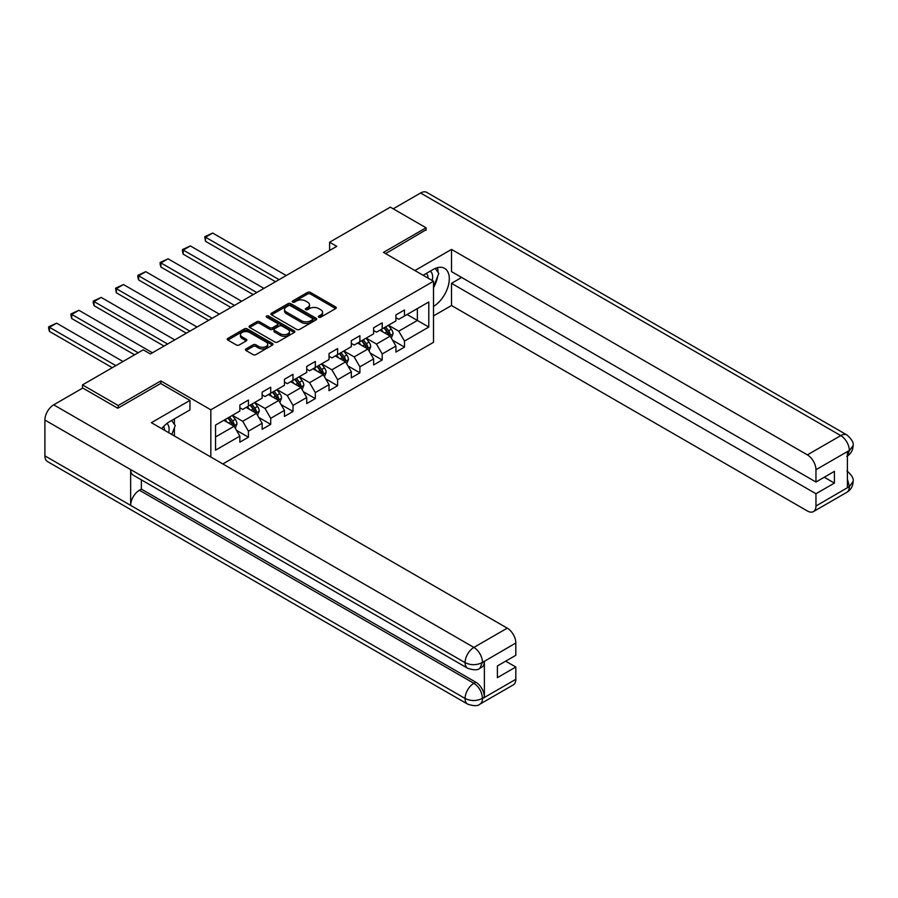 <?xml version="1.0" encoding="UTF-8"?>
<svg xmlns="http://www.w3.org/2000/svg" width="898" height="898" viewBox="0 0 898 898"><rect width="100%" height="100%" fill="white"/><g stroke="black" fill="none" stroke-linecap="round" stroke-linejoin="round"><path stroke-width="1.35" d="M318.779 317.174A1.392 0.797 0 0 0 320.743 317.174L335.65 308.575A1.987 1.145 0 0 0 336.234 307.767A1.987 1.145 0 0 0 335.65 306.948L310.394 292.378A1.987 1.145 0 0 0 307.587 292.378L292.681 300.976A1.392 0.797 0 0 0 292.277 301.548A1.392 0.797 0 0 0 292.681 302.11A1.392 0.797 0 0 0 294.645 302.11L296.576 300.998A6.353 3.671 0 0 1 305.556 300.998L307.655 302.211A6.353 3.671 0 0 1 309.518 304.804A6.353 3.671 0 0 1 307.655 307.397L305.735 308.508A1.392 0.797 0 0 0 305.32 309.08A1.392 0.797 0 0 0 305.735 309.642A1.392 0.797 0 0 0 307.7 309.642L309.619 308.53A6.353 3.671 0 0 1 318.599 308.53L320.709 309.743A6.353 3.671 0 0 1 322.562 312.336A6.353 3.671 0 0 1 320.709 314.929L318.779 316.04A1.392 0.797 0 0 0 318.375 316.612A1.392 0.797 0 0 0 318.779 317.174L318.779 316.04M246.007 348.907A1.987 1.145 0 0 0 245.423 349.715A1.987 1.145 0 0 0 246.007 350.523L253.09 354.62A1.987 1.145 0 0 0 255.896 354.62L272.453 345.056A1.987 1.145 0 0 0 273.026 344.248A1.987 1.145 0 0 0 272.453 343.44L247.197 328.859A1.987 1.145 0 0 0 244.391 328.859L227.834 338.423A1.987 1.145 0 0 0 227.25 339.231A1.987 1.145 0 0 0 227.834 340.039L236.399 344.978A1.987 1.145 0 0 0 239.205 344.978L246.288 340.892A1.987 1.145 0 0 0 246.86 340.084A1.987 1.145 0 0 0 246.288 339.264L242.045 336.817A5.309 3.064 0 0 1 240.484 334.651A5.309 3.064 0 0 1 243.762 331.822A5.309 3.064 0 0 1 249.543 332.485L266.167 342.082A5.309 3.064 0 0 1 267.727 344.248A5.309 3.064 0 0 1 264.45 347.077A5.309 3.064 0 0 1 258.669 346.415L255.896 344.821A1.987 1.145 0 0 0 253.09 344.821L246.007 348.907L246.007 350.523M160.809 383.581L160.809 380.943L118.222 405.526L82.493 384.894L82.493 388.194M160.809 380.943L210.828 409.814L433.498 281.265L433.498 342.318L222.839 463.952M426.067 230.27L426.067 227.789L383.48 252.383L433.498 281.265M426.067 227.789L390.338 207.157L329.6 242.236L329.6 250.486M82.493 384.894L143.231 349.827L150.381 353.958L336.75 246.355L329.6 242.236M296.722 329.431A1.987 1.145 0 0 0 299.528 329.431L316.074 319.868A1.987 1.145 0 0 0 316.657 319.059A1.987 1.145 0 0 0 316.074 318.251L290.829 303.67A1.987 1.145 0 0 0 288.022 303.67L271.465 313.234A1.987 1.145 0 0 0 270.882 314.042A1.987 1.145 0 0 0 271.465 314.85L296.722 329.431M267.177 317.477A1.392 0.797 0 0 1 268.592 317.679L294.241 332.485L277.707 342.026A1.987 1.145 0 0 1 274.9 342.026L249.655 327.444L249.655 325.828A1.987 1.145 0 0 0 249.072 326.636A1.987 1.145 0 0 0 249.655 327.444M249.655 325.828L256.738 321.731A1.987 1.145 0 0 1 259.544 321.731L269.782 327.647A1.987 1.145 0 0 0 272.588 327.647L277.291 324.93A1.987 1.145 0 0 0 277.864 324.122A1.987 1.145 0 0 0 277.291 323.314L266.627 317.162A1.392 0.797 0 0 1 266.223 316.59A1.392 0.797 0 0 1 267.076 315.849A1.392 0.797 0 0 1 268.592 316.029L294.263 330.846A1.987 1.145 0 0 1 294.847 331.654A1.987 1.145 0 0 1 294.263 332.462L294.263 330.846M210.828 457.015L210.828 409.814M236.488 430.322L248.42 437.214L248.42 431.186L262.137 423.272L262.137 429.289L270.713 424.339L270.713 418.322L284.442 410.397L284.442 416.425L293.006 411.464L293.006 405.447L306.734 397.522L306.734 403.55L315.31 398.6L315.31 392.572L329.027 384.647L329.027 390.675L337.603 385.725L337.603 379.697L351.32 371.783L351.32 377.8L359.896 372.85L359.896 366.833L373.624 358.908L373.624 364.936L382.2 359.975L382.2 353.958L395.917 346.033L395.917 352.061L404.493 347.111L404.493 341.083L428.784 327.052L428.784 301.975L417.357 308.575L417.357 320.451L428.784 327.052M248.42 437.214L239.845 442.164L239.845 436.136L215.554 450.167L215.554 425.08L239.845 411.06L239.845 405.032L248.42 400.081L248.42 406.109L262.137 398.184L262.137 392.157L270.713 387.206L270.713 393.234L284.442 385.309L284.442 379.293L293.006 374.331L293.006 380.359L306.734 372.434L306.734 366.418L315.31 361.467L315.31 367.484L329.027 359.57L329.027 353.543L337.603 348.592L337.603 354.62L351.32 346.695L351.32 340.668L359.896 335.717L359.896 341.745L373.624 333.82L373.624 327.804L382.2 322.842L382.2 328.87L395.917 320.945L395.917 314.929L404.493 309.978L404.493 315.995L428.784 301.975M246.131 407.423L256.424 413.372L242.707 421.285L232.414 415.347M239.845 407.759L242.707 409.409L248.42 406.109M242.707 421.285L248.42 431.186M256.424 413.372L262.137 423.272M268.423 394.548L278.717 400.497L265 408.41L254.706 402.472M262.137 394.884L265 396.534L270.713 393.234M265 408.41L270.713 418.322M278.717 400.497L284.442 410.397M290.728 381.684L301.021 387.622L287.293 395.547L276.999 389.597M284.442 382.009L287.293 383.659L293.006 380.359M287.293 395.547L293.006 405.447M301.021 387.622L306.734 397.522M313.02 368.809L323.314 374.747L309.586 382.671L299.303 376.733M306.734 369.134L309.586 370.784L315.31 367.484M309.586 382.671L315.31 392.572M323.314 374.747L329.027 384.647M335.313 355.934L345.607 361.883L331.89 369.796L321.596 363.858M329.027 356.27L331.89 357.92L337.603 354.62M331.89 369.796L337.603 379.697M345.607 361.883L351.32 371.783M357.617 343.058L367.899 349.008L354.182 356.921L343.889 350.983M351.32 343.395L354.182 345.045L359.896 341.745M354.182 356.921L359.896 366.833M367.899 349.008L373.624 358.908M379.91 330.195L390.203 336.133L376.475 344.057L366.182 338.108M373.624 330.52L376.475 332.17L382.2 328.87M376.475 344.057L382.2 353.958M390.203 336.133L395.917 346.033M407.063 314.513L417.357 320.451L398.768 331.182L388.486 325.244M395.917 317.645L398.768 319.295L404.493 315.995M398.768 331.182L404.493 341.083M118.222 405.526L118.222 408.006M215.554 436.967L234.131 426.236L223.838 420.298M234.131 426.236L239.845 436.136M392.561 340.219L404.493 347.111M370.257 353.094L382.2 359.975M347.964 365.957L359.896 372.85M325.671 378.833L337.603 385.725M303.378 391.708L315.31 398.6M281.074 404.583L293.006 411.464M258.781 417.447L270.713 424.339M319.329 317.376L320.709 316.579A6.353 3.671 0 0 0 322.562 313.986L322.562 312.336M309.518 304.804L309.518 306.454A6.353 3.671 0 0 1 307.655 309.047L306.285 309.844M335.65 306.948L335.65 308.575L310.394 294.028A1.987 1.145 0 0 0 307.587 294.028L293.242 302.312M316.051 319.89L290.829 305.32A1.987 1.145 0 0 0 288.022 305.32L271.488 314.861L271.465 313.234M312.571 319.632A1.392 0.797 0 0 0 312.975 319.059A1.392 0.797 0 0 0 312.571 318.498L290.402 305.702A1.392 0.797 0 0 0 288.438 305.702L286.406 306.869A6.353 3.671 0 0 0 284.543 309.462A6.353 3.671 0 0 0 286.406 312.055L301.56 320.799A6.353 3.671 0 0 0 310.54 320.799L312.571 319.632L312.571 321.282A1.392 0.797 0 0 0 312.975 320.709L312.975 319.059M284.543 309.462L284.543 311.112A6.353 3.671 0 0 0 286.406 313.705L286.406 312.055M312.571 321.282L310.54 322.449A6.353 3.671 0 0 1 301.56 322.449L286.406 313.705M249.678 327.456L256.738 323.381L256.738 321.731M277.864 324.122L277.864 325.772A1.987 1.145 0 0 1 277.291 326.58L272.588 329.297A1.987 1.145 0 0 1 269.782 329.297L259.544 323.381A1.987 1.145 0 0 0 256.738 323.381M280.412 333.787A5.309 3.064 0 0 0 286.193 334.449A5.309 3.064 0 0 0 289.47 331.62A5.309 3.064 0 0 0 287.91 329.443L282.062 326.064A1.987 1.145 0 0 0 279.256 326.064L274.552 328.78A1.987 1.145 0 0 0 273.969 329.588A1.987 1.145 0 0 0 274.552 330.397L280.412 333.787L280.412 335.437A5.309 3.064 0 0 0 286.193 336.099A5.309 3.064 0 0 0 289.47 333.27L289.47 331.62M273.969 329.588L273.969 331.239A1.987 1.145 0 0 0 274.552 332.047L274.552 330.397M280.412 335.437L274.552 332.047M267.727 344.248L267.727 345.898A5.309 3.064 0 0 1 264.45 348.727A5.309 3.064 0 0 1 258.669 348.065L255.896 346.471A1.987 1.145 0 0 0 253.09 346.471L246.03 350.546M240.484 334.651L240.484 336.301A5.309 3.064 0 0 0 242.045 338.467L242.045 336.817M246.288 339.264L246.288 340.892L242.045 338.467M272.453 343.44L272.453 345.056L247.197 330.509A1.987 1.145 0 0 0 244.391 330.509L227.868 340.05M391.326 338.086L393.032 333.809A5.354 3.087 -120 0 0 391.315 329.24L388.374 325.312M279.076 279.648L205.519 237.184L212.658 233.053L286.226 275.529M383.221 332.103L381.223 329.431M205.519 241.304L204.733 236.724L205.519 237.184L205.519 241.304L275.506 281.714M389.373 335.65L390.136 334.034A5.354 3.087 -120 0 0 388.598 330.812L385.657 326.872M384.31 327.647L387.588 332.013A2.728 1.571 60 0 1 388.082 332.844L390.136 334.034M383.94 327.86L386.892 331.8A5.354 3.087 60 0 1 388.419 335.021M204.733 236.724L212.658 233.053M432.196 280.513A13.133 7.588 120 0 0 430.254 271.174M428.02 278.088A8.991 5.197 120 0 0 426.157 273.564A8.991 5.197 120 0 0 426.135 273.553M435.272 268.423L438.785 273.419L433.498 287.046M168.656 432.668A13.133 7.588 120 0 0 166.916 423.486M164.469 430.243A8.991 5.197 120 0 0 163.548 426.55M171.653 420.477L175.245 425.585L171.787 434.475M433.498 306.42A22.742 13.133 120 0 0 448.124 286.372A22.742 13.133 120 0 0 444.589 268.334A22.742 13.133 120 0 0 433.218 269.456L423.138 275.282M433.498 315.916L451.514 305.522L451.514 283.319L815.956 493.732L815.956 506.034L849.542 486.469L847.409 487.468L847.409 451.986L849.328 450.459L815.956 469.721A12.123 7.004 -120 0 0 807.381 454.871L840.764 435.609L420.567 193.014L393.201 208.807M461.662 277.46L451.514 283.319M824.252 477.231L834.399 483.09L834.399 471.371L815.956 482.024L451.514 271.6L451.514 249.408L807.381 454.871M414.921 270.534L451.514 249.408M451.514 305.522L807.381 510.984A12.123 7.004 -120 0 0 813.453 511.579A12.123 7.004 -120 0 0 815.956 506.034M420.567 193.014A12.426 7.173 -60 0 1 426.786 192.397L846.971 434.991A12.426 7.173 -60 0 0 840.764 435.609A12.123 7.004 60 0 1 849.328 450.459M815.956 482.024L815.956 469.721M834.399 483.09L815.956 493.732M426.067 229.776L385.624 253.618M433.498 287.708A22.742 13.133 120 0 0 437.64 276.382M438.011 272.307A22.742 13.133 120 0 0 437.438 267.671M847.409 478.982L849.328 486.346M846.971 470.878C851.854 475.267 853.897 478.78 853.1 481.407L849.564 486.458M846.971 434.991C851.843 439.335 853.886 442.871 853.1 445.599L849.553 450.583M467.667 668.247A12.426 7.173 -60 0 1 465.085 662.645C470.81 665.396 476.524 665.362 482.226 662.578L479.947 668.235C477.904 670.301 473.818 670.312 467.667 668.247L133.23 475.165A12.426 7.173 -60 0 1 130.648 469.564L44.9 420.051A12.426 7.173 -60 0 1 53.689 404.83L82.773 388.037L117.795 408.253L160.663 383.491L189.961 400.407L189.961 409.903L169.666 421.622A22.742 13.133 120 0 0 161.707 428.649M189.961 400.407L151.38 422.689L507.247 628.151A12.123 7.004 60 0 1 515.822 643.002L515.822 655.304L497.391 665.946L497.391 677.664L515.822 667.012L515.822 679.315A12.123 7.004 60 0 1 513.319 684.86L479.947 704.133A12.123 7.004 -120 0 0 482.451 698.577L515.822 679.315M173.886 435.687L178.68 438.449M174.392 435.395L174.392 427.774M174.392 424.372L174.392 418.895M479.947 704.133C478.005 706.187 473.908 706.187 467.667 704.144L47.471 461.55A12.426 7.173 -60 0 1 44.9 455.858L130.648 505.372A12.426 7.173 -60 0 1 139.437 490.229L473.875 683.311L475.805 682.199A12.123 7.004 60 0 1 484.381 697.05L484.381 661.568A12.123 7.004 60 0 1 481.867 667.124L479.947 668.235M44.9 420.051L44.9 455.858M53.689 404.83L473.875 647.424A12.426 7.173 -60 0 0 465.085 662.645L130.648 469.564L130.648 505.372L465.085 698.453C470.799 701.215 476.512 701.215 482.237 698.453L482.451 698.577M515.822 667.012L505.675 661.164M141.368 479.869L141.368 489.118L475.805 682.199M141.368 489.118L139.437 490.229M369.033 350.961L370.728 346.673A5.354 3.087 -120 0 0 369.022 342.116L366.07 338.176M256.783 292.524L183.214 250.048L190.365 245.929L263.922 288.393M360.929 344.978L358.931 342.306M183.214 254.179L182.429 251.249L182.429 249.599L183.214 250.048L183.214 254.179L253.202 294.589M367.069 348.525L367.843 346.909A5.354 3.087 -120 0 0 366.305 343.687L363.353 339.747M362.017 340.522L365.284 344.888A2.728 1.571 60 0 1 365.789 345.719L367.843 346.909M361.647 340.735L364.588 344.675A5.354 3.087 60 0 1 366.126 347.896M182.429 249.599L190.365 245.929M346.74 363.836L348.435 359.548A5.354 3.087 -120 0 0 346.729 354.991L343.777 351.051M234.49 305.399L160.922 262.923L168.072 258.804L241.629 301.268M338.636 357.853L336.627 355.181M160.922 267.054L160.136 264.124L160.136 262.474L160.922 262.923L160.922 267.054L230.909 307.464M344.776 361.4L345.539 359.784A5.354 3.087 -120 0 0 344.013 356.562L341.06 352.622M339.725 353.397L342.991 357.763A2.728 1.571 60 0 1 343.485 358.594L345.539 359.784M339.343 353.61L342.295 357.55A5.354 3.087 60 0 1 343.833 360.772M160.136 262.474L168.072 258.804M324.436 376.7L326.142 372.423A5.354 3.087 -120 0 0 324.436 367.866L321.484 363.926M212.186 318.262L138.629 275.798L145.779 271.667L219.337 314.143M316.343 370.728L314.334 368.045M138.629 279.929L137.843 276.999L137.843 275.349L138.629 275.798L138.629 279.929L208.617 320.328M322.483 374.275L323.246 372.648A5.354 3.087 -120 0 0 321.72 369.426L318.768 365.486M317.421 366.261L320.698 370.638A2.728 1.571 60 0 1 321.192 371.469L323.246 372.648M317.05 366.485L320.002 370.414A5.354 3.087 60 0 1 321.529 373.635M137.843 275.349L145.779 271.667M302.143 389.575L303.85 385.298A5.354 3.087 -120 0 0 302.132 380.73L299.18 376.801M189.893 331.137L116.336 288.673L123.475 284.543L197.044 327.018M294.039 383.592L292.041 380.92M116.336 292.793L115.55 288.213L116.336 288.673L116.336 292.793L186.324 333.203M300.19 387.139L300.953 385.523A5.354 3.087 -120 0 0 299.416 382.301L296.475 378.361M295.128 379.136L298.405 383.502A2.728 1.571 60 0 1 298.899 384.333L300.953 385.523M294.757 379.349L297.709 383.289A5.354 3.087 60 0 1 299.236 386.51M115.55 288.213L123.475 284.543M279.85 402.45L281.545 398.162A5.354 3.087 -120 0 0 279.839 393.605L276.887 389.665M167.6 344.013L94.032 301.537L101.182 297.418L174.74 339.882M271.746 396.467L269.748 393.795M94.032 305.668L93.246 302.738L93.246 301.088L94.032 301.537L94.032 305.668L164.02 346.078M277.886 400.014L278.661 398.398A5.354 3.087 -120 0 0 277.123 395.176L274.171 391.236M272.835 392.011L276.101 396.377A2.728 1.571 60 0 1 276.595 397.208L278.661 398.398M272.464 392.224L275.405 396.164A5.354 3.087 60 0 1 276.943 399.386M93.246 301.088L101.182 297.418M257.558 415.325L259.253 411.037A5.354 3.087 -120 0 0 257.546 406.48L254.594 402.54M138.157 352.757L71.739 314.412L78.889 310.293L152.447 352.757M249.453 409.342L247.444 406.671M71.739 318.543L70.953 315.613L70.953 313.963L71.739 314.412L71.739 318.543L134.588 354.822M255.593 412.889L256.357 411.273A5.354 3.087 -120 0 0 254.83 408.051L251.878 404.111M250.542 404.886L253.808 409.252A2.728 1.571 60 0 1 254.302 410.083L256.357 411.273M250.16 405.099L253.113 409.039A5.354 3.087 60 0 1 254.65 412.261M70.953 313.963L78.889 310.293M235.254 428.2L236.96 423.912A5.354 3.087 -120 0 0 235.254 419.355L232.301 415.415M115.864 365.632L49.446 327.287L56.596 323.157L123.004 361.501M227.16 422.217L225.151 419.534M49.446 331.418L48.66 328.488L48.66 326.838L49.446 327.287L49.446 331.418L112.284 367.697M233.3 425.764L234.064 424.137A5.354 3.087 -120 0 0 232.537 420.915L229.585 416.975M228.238 417.761L231.516 422.127A2.728 1.571 60 0 1 232.01 422.958L234.064 424.137M227.868 417.974L230.82 421.914A5.354 3.087 60 0 1 232.346 425.136M48.66 326.838L56.596 323.157M320.709 316.579L320.709 314.929M305.735 309.642L305.735 308.508M307.655 309.047L307.655 307.397M292.681 302.11L292.681 300.976M307.587 294.028L307.587 292.378M310.394 294.028L310.394 292.378M288.022 305.32L288.022 303.67M290.829 305.32L290.829 303.67M316.074 319.868L316.074 318.251M301.56 322.449L301.56 320.799M310.54 322.449L310.54 320.799M259.544 323.381L259.544 321.731M269.782 329.297L269.782 327.647M272.588 329.297L272.588 327.647M277.291 326.58L277.291 324.93M268.592 317.679L268.592 316.029M253.09 346.471L253.09 344.821M255.896 346.471L255.896 344.821M258.669 348.065L258.669 346.415M227.834 340.039L227.834 338.423M244.391 330.509L244.391 328.859M247.197 330.509L247.197 328.859M389.665 335.83L392.987 333.91M388.598 330.812L391.315 329.24M384.793 333.012L386.892 331.8M853.1 481.44C852.965 486.2 850.866 489.825 846.825 492.317A12.123 7.004 -120 0 0 849.328 486.761M847.409 456.016L849.328 450.875M484.381 697.05L482.248 698.453M515.822 643.002L482.248 662.567M482.451 662.69L484.381 661.568M482.451 662.275A12.123 7.004 60 0 0 473.875 647.424L507.247 628.151M467.667 704.144A12.426 7.173 -60 0 1 465.085 698.453A12.426 7.173 -60 0 1 473.875 683.311C479.038 686.768 481.9 691.718 482.451 698.173M367.372 348.705L370.694 346.785M366.305 343.687L369.022 342.116M362.5 345.887L364.588 344.675M345.079 361.568L348.402 359.649M344.013 356.562L346.729 354.991M340.196 358.751L342.295 357.55M322.786 374.444L326.109 372.524M321.72 369.426L324.436 367.866M317.903 371.626L320.002 370.414M300.482 387.319L303.805 385.399M299.416 382.301L302.132 380.73M295.61 384.501L297.709 383.289M278.189 400.194L281.512 398.274M277.123 395.176L279.839 393.605M273.318 397.376L275.405 396.164M255.896 413.058L259.219 411.138M254.83 408.051L257.546 406.48M251.013 410.251L253.113 409.039M233.603 425.933L236.926 424.013M232.537 420.915L235.254 419.355M228.721 423.115L230.82 421.914M813.453 511.579L846.825 492.317M853.1 445.632C852.932 450.347 850.844 453.939 846.825 456.42"/></g></svg>
